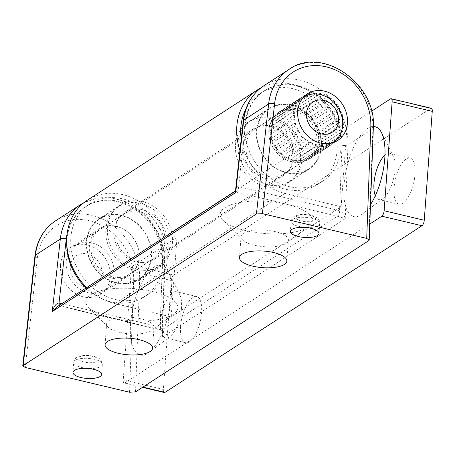 <?xml version="1.0" encoding="UTF-8"?>
<svg xmlns="http://www.w3.org/2000/svg" width="455" height="455" viewBox="0 0 455 455"><rect width="100%" height="100%" fill="white"/><g stroke="black" fill="none" stroke-linecap="round" stroke-linejoin="round"><path stroke-width="0.34" stroke-dasharray="2.27 1.71" d="M86.717 287.566A58.28 49.584 57 0 0 114.996 303.599L171.165 316.93L177.006 237.345L167.11 234.996A58.28 49.584 57 0 0 87.286 200.245M116.503 283.073A36.309 30.894 -123 0 1 87.741 254.009A36.309 30.894 -123 0 1 99.235 218.673A36.309 30.894 -123 0 1 144.917 232.329A36.309 30.894 -123 0 1 138.752 279.609A36.309 30.894 -123 0 1 116.503 283.073M239.956 150.548A58.28 49.584 57 0 0 284.966 193.369L341.136 206.706L171.165 316.93M266.112 178.468A27.795 23.649 -123 0 1 244.09 156.224A27.795 23.649 -123 0 1 252.895 129.18A27.795 23.649 -123 0 1 287.856 139.634A27.795 23.649 -123 0 1 283.141 175.818A27.795 23.649 -123 0 1 266.112 178.468M138.036 261.528A27.795 23.649 -123 0 1 116.019 239.279A27.795 23.649 -123 0 1 124.824 212.235A27.795 23.649 -123 0 1 159.785 222.688A27.795 23.649 -123 0 1 155.07 258.872A27.795 23.649 -123 0 1 138.036 261.528M341.136 206.706L346.983 127.116L337.081 124.767A58.28 49.584 57 0 0 260.698 88.008M286.474 172.843A36.309 30.894 -123 0 1 257.712 143.78A36.309 30.894 -123 0 1 269.212 108.449A36.309 30.894 -123 0 1 314.888 122.105A36.309 30.894 -123 0 1 308.723 169.379A36.309 30.894 -123 0 1 286.474 172.843M346.983 127.116L371.525 111.196M142.927 387.108L124.915 382.831A4.482 1.757 103.4 0 1 124.187 383.002A4.482 1.757 103.4 0 1 123.242 379.925L131.245 271.015A4.482 1.757 103.4 0 1 133.525 265.544L173.645 275.07L430.584 108.444A4.482 1.757 -76.6 0 1 431.312 108.273M133.525 265.544L177.006 237.345M337.081 124.767L167.11 234.996M137.456 269.485A36.309 30.894 -123 0 1 108.688 240.422A36.309 30.894 -123 0 1 120.188 205.091A36.309 30.894 -123 0 1 165.865 218.747A36.309 30.894 -123 0 1 159.705 266.021A36.309 30.894 -123 0 1 137.456 269.485M265.527 186.431A36.309 30.894 -123 0 1 236.759 157.362A36.309 30.894 -123 0 1 248.259 122.031A36.309 30.894 -123 0 1 293.936 135.687A36.309 30.894 -123 0 1 287.776 182.967A36.309 30.894 -123 0 1 265.527 186.431M370.518 204.613A46.177 18.115 103.4 0 1 362.282 214.077A46.177 18.115 103.4 0 1 344.594 179.52A46.177 18.115 103.4 0 1 373.356 126.541M171.319 296.887A46.177 18.115 103.4 0 1 148.831 352.506A46.177 18.115 103.4 0 1 133.332 305.902A46.177 18.115 103.4 0 1 168.128 271.237A46.177 18.115 103.4 0 1 171.319 296.887M124.915 382.831L369.807 224.014M402.902 203.385A23.757 9.322 103.4 0 1 399.046 204.301A23.757 9.322 103.4 0 1 395.463 179.031A23.757 9.322 103.4 0 1 410.023 158.067A23.757 9.322 103.4 0 1 415.011 174.396A23.757 9.322 103.4 0 1 402.902 203.385M173.645 275.07A4.482 1.757 -76.6 0 0 171.364 280.542L163.362 389.452A4.482 1.757 -76.6 0 0 164.306 392.528M189.451 341.813A23.757 9.322 103.4 0 1 185.589 342.729A23.757 9.322 103.4 0 1 182.011 317.459A23.757 9.322 103.4 0 1 196.571 296.495A23.757 9.322 103.4 0 1 201.554 312.818A23.757 9.322 103.4 0 1 189.451 341.813M384.958 155.092A23.757 9.322 103.4 0 1 389.963 153.307A23.757 9.322 103.4 0 1 393.308 156.435A23.757 9.322 103.4 0 1 394.951 169.63A23.757 9.322 103.4 0 1 383.377 198.249A23.757 9.322 103.4 0 1 378.987 199.54A23.757 9.322 103.4 0 1 375.318 195.695M181.494 308.058A23.757 9.322 103.4 0 1 169.925 336.677A23.757 9.322 103.4 0 1 165.529 337.968A23.757 9.322 103.4 0 1 161.952 312.699A23.757 9.322 103.4 0 1 176.512 291.735A23.757 9.322 103.4 0 1 179.856 294.863A23.757 9.322 103.4 0 1 181.494 308.058M290.142 161.241A26.896 22.887 57 0 0 307.557 158.914A26.896 22.887 57 0 0 312.119 123.897A26.896 22.887 57 0 0 278.284 113.784A26.896 22.887 57 0 0 269.639 139.457A26.896 22.887 57 0 0 290.142 161.241M267.216 176.108A26.896 22.887 57 0 0 284.631 173.787A26.896 22.887 57 0 0 289.192 138.764A26.896 22.887 57 0 0 255.357 128.651A26.896 22.887 57 0 0 246.712 154.325A26.896 22.887 57 0 0 267.216 176.108M287.361 186.135A53.792 45.767 57 0 0 322.191 181.482A53.792 45.767 57 0 0 331.32 111.447A53.792 45.767 57 0 0 263.65 91.216A53.792 45.767 57 0 0 246.36 142.563A53.792 45.767 57 0 0 287.361 186.135M241.23 139.082A53.792 45.767 57 0 0 283.408 188.694A53.792 45.767 57 0 0 318.238 184.048A53.792 45.767 57 0 0 327.367 114.012A53.792 45.767 57 0 0 259.697 93.775A53.792 45.767 57 0 0 245.825 109.268M285.262 172.104A35.865 30.513 57 0 0 308.479 169.004A35.865 30.513 57 0 0 314.57 122.31A35.865 30.513 57 0 0 269.451 108.825A35.865 30.513 57 0 0 257.928 143.058A35.865 30.513 57 0 0 285.262 172.104M266.289 184.406A35.865 30.513 57 0 0 289.505 181.306A35.865 30.513 57 0 0 295.596 134.617A35.865 30.513 57 0 0 250.477 121.127A35.865 30.513 57 0 0 238.955 155.36A35.865 30.513 57 0 0 266.289 184.406M119.625 277.453A26.896 22.887 -123 0 1 93.008 258.679A26.896 22.887 -123 0 1 100.407 229.138A26.896 22.887 -123 0 1 134.242 239.25A26.896 22.887 -123 0 1 129.675 274.274A26.896 22.887 -123 0 1 119.625 277.453M142.551 262.586A26.896 22.887 -123 0 1 115.934 243.812A26.896 22.887 -123 0 1 123.333 214.271A26.896 22.887 -123 0 1 157.168 224.383A26.896 22.887 -123 0 1 152.601 259.407A26.896 22.887 -123 0 1 142.551 262.586M66.76 243.857A53.792 45.767 -123 0 1 85.773 206.57A53.792 45.767 -123 0 1 153.443 226.8A53.792 45.767 -123 0 1 144.315 296.842A53.792 45.767 -123 0 1 124.204 303.206A53.792 45.767 -123 0 1 86.08 287.975M128.156 300.641A53.792 45.767 -123 0 1 74.927 263.092A53.792 45.767 -123 0 1 89.726 204.005A53.792 45.767 -123 0 1 157.396 224.235A53.792 45.767 -123 0 1 148.267 294.277A53.792 45.767 -123 0 1 128.156 300.641M125.102 283.476A35.865 30.513 -123 0 1 89.618 258.44A35.865 30.513 -123 0 1 99.48 219.054A35.865 30.513 -123 0 1 144.593 232.539A35.865 30.513 -123 0 1 138.508 279.233A35.865 30.513 -123 0 1 125.102 283.476M144.076 271.169A35.865 30.513 -123 0 1 108.591 246.138A35.865 30.513 -123 0 1 118.454 206.746A35.865 30.513 -123 0 1 163.567 220.237A35.865 30.513 -123 0 1 157.481 266.926A35.865 30.513 -123 0 1 144.076 271.169M59.366 305.299A4.482 1.757 -76.6 0 0 60.105 306.147L161.047 330.114A4.482 1.757 103.4 0 0 161.775 329.943L337.593 216.193A4.482 1.615 102.5 0 0 339.72 210.693L339.566 210.654A4.482 1.757 103.4 0 1 337.286 216.125L236.344 192.158A4.482 1.757 -76.6 0 0 238.625 186.686L238.471 186.652C236.89 186.431 235.935 187.494 235.599 189.837M236.344 192.158L236.037 192.084A4.482 1.905 -75.7 0 0 238.471 186.652M59.23 305.39A4.482 1.615 -77.5 0 0 59.867 306.09A4.482 1.615 -77.5 0 0 60.526 305.902L236.037 192.084L234.393 191.794M60.105 306.147A4.482 1.757 -76.6 0 0 60.833 305.97L56.676 307.045C58.303 306.187 59.366 305.868 59.867 306.09L60.105 306.147M245.899 230.674A46.177 16.141 4.2 0 1 223.092 220.339A46.177 16.141 4.2 0 1 267.438 201.372A46.177 16.141 4.2 0 1 308.541 226.613A46.177 16.141 4.2 0 1 245.899 230.674M111.503 317.829A46.177 16.141 4.2 0 1 88.697 307.495A46.177 16.141 4.2 0 1 133.042 288.533A46.177 16.141 4.2 0 1 174.146 313.768A46.177 16.141 4.2 0 1 111.503 317.829M119.847 332.366A23.757 8.304 4.2 0 1 108.114 327.048A23.757 8.304 4.2 0 1 106.629 323.829A23.757 8.304 4.2 0 1 130.932 317.289A23.757 8.304 4.2 0 1 154.018 327.31A23.757 8.304 4.2 0 1 152.078 330.279A23.757 8.304 4.2 0 1 119.847 332.366M254.243 245.205A23.757 8.304 4.2 0 1 242.509 239.887A23.757 8.304 4.2 0 1 241.025 236.674A23.757 8.304 4.2 0 1 265.328 230.133A23.757 8.304 4.2 0 1 288.413 240.155A23.757 8.304 4.2 0 1 286.479 243.118A23.757 8.304 4.2 0 1 254.243 245.205M139.128 258.121A27.795 23.649 57 0 0 126.166 230.935A27.795 23.649 57 0 0 99.127 228.899A27.795 23.649 57 0 0 94.412 265.083A27.795 23.649 57 0 0 129.374 275.537A27.795 23.649 57 0 0 139.128 258.121M268.837 129.931A27.795 23.649 -123 0 1 278.585 112.516A27.795 23.649 -123 0 1 313.552 122.969A27.795 23.649 -123 0 1 308.831 159.153A27.795 23.649 -123 0 1 281.793 157.117A27.795 23.649 -123 0 1 268.837 129.931M60.521 265.026A27.795 23.649 -123 0 1 70.275 247.611A27.795 23.649 -123 0 1 97.313 249.647A27.795 23.649 -123 0 1 110.269 276.839A27.795 23.649 -123 0 1 100.521 294.248A27.795 23.649 -123 0 1 73.477 292.212A27.795 23.649 -123 0 1 60.521 265.026M337.286 216.125L345.254 218.616L347.956 144.855L372.861 128.708A58.28 49.584 57 0 0 344.697 73.153A58.28 49.584 57 0 0 288.88 69.507M160.257 327.077C161.77 327.68 162.498 329.756 162.435 333.299C162.395 331.428 162.008 330.387 161.28 330.171A4.482 1.905 104.3 0 1 160.257 327.077L160.109 327.031A4.482 1.757 103.4 0 0 161.047 330.114L161.28 330.171A4.482 1.905 104.3 0 0 162.082 330.017C164.118 331.007 164.039 333.521 161.844 337.559L345.254 218.616C344.054 214.356 342.205 211.712 339.72 210.693M61.834 303.701L160.109 327.031L162.498 261.727A4.482 1.502 2.1 0 1 165.006 263.172L162.435 333.299L161.844 337.559L164.545 263.803A58.28 49.584 57 0 0 136.381 208.248A58.28 49.584 57 0 0 80.563 204.602M342.092 117.606L342.211 118.198M339.441 110.133L339.72 110.696M342.661 125.256L342.615 125.842M325.871 145.134A26.896 22.887 57 0 0 331.78 143.103L330.944 144.764A28.017 23.836 -123 0 1 327.691 145.873L325.49 144.98L323.937 146.476A28.017 23.836 -123 0 1 320.377 146.453L318.779 145.219A26.896 22.887 57 0 0 323.761 145.401A26.896 22.887 57 0 0 325.223 145.242A26.896 22.887 57 0 0 325.871 145.134M313.142 156.201A28.017 23.836 -123 0 1 310.481 158.351L308.228 158.158L307.227 160.143A28.017 23.836 -123 0 1 303.974 161.258L301.773 160.359L300.22 161.855A28.017 23.836 -123 0 1 296.66 161.838L294.709 160.319L292.741 161.189A28.017 23.836 -123 0 1 289.187 160.041L287.662 158.039L285.45 158.204A28.017 23.836 -123 0 1 282.219 156.019L281.253 153.71L279 153.159A28.017 23.836 -123 0 1 276.378 150.144L276.06 147.727L273.961 146.51A28.017 23.836 -123 0 1 272.187 142.927L272.539 140.623L270.788 138.843A28.017 23.836 -123 0 1 270.014 135.01L271.009 133.019L269.752 130.841A28.017 23.836 -123 0 1 270.048 127.099L271.601 125.603L270.947 123.214A28.017 23.836 -123 0 1 272.289 119.892L274.257 119.022L274.274 116.639A28.017 23.836 -123 0 1 276.543 114.04L278.75 113.869L279.433 111.703A28.017 23.836 -123 0 1 279.654 111.56A28.017 23.836 -123 0 1 282.424 110.053L284.682 110.605A26.674 22.693 -123 0 1 289.755 109.57A26.674 22.693 -123 0 1 291.513 109.507L293.293 108.313L296.893 108.904L298.651 110.684L300.761 110.161L304.196 111.845L305.453 114.029L307.711 114.222L310.668 116.85L311.317 119.238L313.518 120.131L315.742 123.47L315.724 125.859L317.675 127.372L318.961 131.125L318.278 133.292L319.802 135.294A28.017 23.836 -123 0 1 320.047 139.128L318.756 140.891L319.723 143.2A28.017 23.836 -123 0 1 318.892 146.772L317.112 147.966L317.431 150.383A28.017 23.836 -123 0 1 315.605 153.375L313.495 153.898A26.674 22.693 -123 0 1 309.411 157.447A26.674 22.693 -123 0 1 308.228 158.158A26.674 22.693 -123 0 1 301.773 160.359A26.674 22.693 -123 0 1 294.709 160.319A26.674 22.693 -123 0 1 287.662 158.039A26.674 22.693 -123 0 1 281.253 153.71A26.674 22.693 -123 0 1 276.06 147.727A26.674 22.693 -123 0 1 272.539 140.623A26.674 22.693 -123 0 1 271.009 133.019A26.674 22.693 -123 0 1 271.601 125.603A26.674 22.693 -123 0 1 274.257 119.022A26.674 22.693 -123 0 1 278.75 113.869A26.674 22.693 -123 0 1 280.382 112.686A26.674 22.693 -123 0 1 284.682 110.605L285.967 108.842A28.017 23.836 -123 0 1 289.414 108.29L291.513 109.507A26.674 22.693 -123 0 1 298.651 110.684A26.674 22.693 -123 0 1 305.453 114.029A26.674 22.693 -123 0 1 311.317 119.238A26.674 22.693 -123 0 1 315.724 125.859A26.674 22.693 -123 0 1 318.278 133.292A26.674 22.693 -123 0 1 318.756 140.891A26.674 22.693 -123 0 1 317.112 147.966A26.674 22.693 -123 0 1 313.495 153.898L313.142 156.201L336.859 140.822A28.017 23.836 -123 0 1 334.197 142.967L332.56 142.825M322.083 95.01L322.714 95.22M311.669 143.041A26.896 22.887 57 0 0 318.062 145.1L316.458 145.81A28.017 23.836 -123 0 1 312.903 144.656L311.379 142.654L309.167 142.825A28.017 23.836 -123 0 1 305.936 140.641L305.163 138.792A26.896 22.887 57 0 0 310.953 142.688A26.896 22.887 57 0 0 311.669 143.041M84.994 242.356A26.674 22.693 -123 0 1 111.862 260.624A26.674 22.693 -123 0 1 104.65 290.233A26.674 22.693 -123 0 1 71.099 280.2A26.674 22.693 -123 0 1 75.627 245.472A26.674 22.693 -123 0 1 84.994 242.356M302.876 97.865A26.896 22.887 57 0 0 302.598 98.075A26.896 22.887 57 0 0 302.04 98.525A26.896 22.887 57 0 0 297.979 103.166A26.896 22.887 57 0 0 297.581 103.82A26.896 22.887 57 0 0 295.181 109.729A26.896 22.887 57 0 0 294.999 110.531A26.896 22.887 57 0 0 294.465 117.185A26.896 22.887 57 0 0 294.516 118.055A26.896 22.887 57 0 0 295.892 124.869A26.896 22.887 57 0 0 296.188 125.722A26.896 22.887 57 0 0 299.345 132.098A26.896 22.887 57 0 0 299.845 132.843A26.896 22.887 57 0 0 304.52 138.218L302.717 137.78A28.017 23.836 -123 0 1 300.095 134.76L299.777 132.348L297.678 131.131A28.017 23.836 -123 0 1 295.904 127.542L296.262 125.239L294.504 123.459A28.017 23.836 -123 0 1 293.731 119.625L294.726 117.64L293.469 115.456A28.017 23.836 -123 0 1 293.765 111.714L295.318 110.218L294.664 107.829A28.017 23.836 -123 0 1 296.006 104.513L297.974 103.643L297.991 101.26A28.017 23.836 -123 0 1 300.26 98.661L302.467 98.49L303.149 96.324A28.017 23.836 -123 0 1 303.371 96.181A28.017 23.836 -123 0 1 306.141 94.674L306.192 94.685M282.219 156.019L305.936 140.641M285.45 158.204L309.167 142.825M305.163 138.792L304.52 138.218A26.896 22.887 57 0 0 305.163 138.792M281.253 153.71L304.969 138.331M287.662 158.039L311.379 142.654M289.187 160.041L312.903 144.656M292.741 161.189L316.458 145.81M318.426 144.94L318.062 145.1A26.896 22.887 57 0 0 318.779 145.219L318.426 144.94L294.709 160.319M296.66 161.838L320.377 146.453M300.22 161.855L323.937 146.476M301.773 160.359L325.49 144.98M303.974 161.258L327.691 145.873M307.227 160.143L330.944 144.764M308.228 158.158L331.78 143.103A26.896 22.887 57 0 0 331.974 142.995M332.315 142.807L331.945 142.773M310.481 158.351L334.197 142.967M313.495 153.898L337.161 138.877M337.542 138.434L337.212 138.519M315.605 153.375L339.328 137.99A28.017 23.836 -123 0 0 341.148 134.999L317.431 150.383M317.112 147.966L340.829 132.587L340.88 132.945M318.892 146.772L342.609 131.387A28.017 23.836 -123 0 0 343.44 127.821L319.723 143.2M318.756 140.891L342.473 125.506M320.047 139.128L343.764 123.749A28.017 23.836 -123 0 0 343.519 119.915L319.802 135.294M318.278 133.292L341.995 117.913M318.961 131.125L342.678 115.746L341.392 111.993L317.675 127.372M276.543 114.04L300.26 98.661M274.274 116.639L297.991 101.26M278.75 113.869L302.467 98.49M274.257 119.022L297.974 103.643M272.289 119.892L296.006 104.513M270.947 123.214L294.664 107.829M271.601 125.603L295.318 110.218M270.048 127.099L293.765 111.714M269.752 130.841L293.469 115.456M271.009 133.019L294.726 117.64M270.014 135.01L293.731 119.625M270.788 138.843L294.504 123.459M272.539 140.623L296.262 125.239M272.187 142.927L295.904 127.542M273.961 146.51L297.678 131.131M276.06 147.727L299.777 132.348M276.378 150.144L300.095 134.76M279 153.159L302.717 137.78M315.724 125.859L339.441 110.474M315.742 123.47L339.458 108.091L337.235 104.752L313.518 120.131M311.317 119.238L335.034 103.859L335.363 103.99M334.937 103.501L335.034 103.859M310.668 116.85L334.385 101.471L331.428 98.837L307.711 114.222M305.453 114.029L329.522 98.678M328.976 98.308L329.17 98.644M304.196 111.845L327.913 96.466L324.478 94.776L300.761 110.161M298.651 110.684L322.367 95.305M296.893 108.904L320.61 93.525L317.01 92.934L293.293 108.313M291.513 109.507L315.542 93.918M314.866 93.918L315.23 94.128M289.414 108.29L313.131 92.911A28.017 23.836 -123 0 0 309.684 93.463L285.967 108.842M284.682 110.605L308.632 94.902M307.984 95.123L308.399 95.22M282.424 110.053L306.141 94.674M279.433 111.703L303.149 96.324M82.77 253.492A17.705 15.066 -123 0 1 101.334 277.863A17.705 15.066 -123 0 1 74.449 279.899A17.705 15.066 -123 0 1 82.77 253.492M284.966 193.369L114.996 303.599M390.464 98.917L430.584 108.444M163.362 389.452L123.242 379.925M131.245 271.015L171.364 280.542M245.745 122.497A53.792 45.767 -123 0 1 297.399 85.568A53.792 45.767 -123 0 1 341.961 145.344L339.566 210.654L238.625 186.686L245.745 122.497A4.482 1.632 6.3 0 1 243.266 120.723M373.322 128.077A4.482 1.502 2.1 0 1 372.861 128.708L368.76 240.649M129.55 392.221L133.645 280.439A53.792 45.767 57 0 0 89.089 220.664A53.792 45.767 57 0 0 37.429 257.593L25.247 367.458M135.539 391.897L139.639 279.95A4.482 1.502 2.1 0 1 133.645 280.439M161.775 329.943L60.833 305.97M162.498 261.727A53.792 45.767 57 0 0 120.564 202.651A53.792 45.767 57 0 0 67.169 233.534M263.98 85.659A58.28 49.584 -123 0 1 319.797 89.299A58.28 49.584 -123 0 1 347.956 144.855A4.482 1.502 2.1 0 1 341.961 145.344M55.664 220.755A58.28 49.584 57 0 1 111.481 224.395A58.28 49.584 57 0 1 139.639 279.95L164.545 263.803A4.482 1.502 2.1 0 0 165.006 263.172L163.612 248.032L158.476 233.301L149.974 220.049L138.718 209.232L125.517 201.645L111.321 197.845L97.142 198.152L84.05 202.566M94.344 359.279A14.344 5.016 -175.8 0 0 73.71 362.328A14.344 5.016 -175.8 0 0 87.65 368.379A14.344 5.016 -175.8 0 0 102.324 364.427A14.344 5.016 -175.8 0 0 94.344 359.279M92.672 356.367A9.862 3.447 -175.8 0 0 78.51 358.785A9.862 3.447 -175.8 0 0 93.793 362.413A9.862 3.447 -175.8 0 0 92.672 356.367M311.749 218.286A14.344 5.016 -175.8 0 0 291.12 221.34A14.344 5.016 -175.8 0 0 305.06 227.392A14.344 5.016 -175.8 0 0 319.734 223.439A14.344 5.016 -175.8 0 0 311.749 218.286M310.083 215.38A9.862 3.447 -175.8 0 0 295.915 217.797A9.862 3.447 -175.8 0 0 311.203 221.426A9.862 3.447 -175.8 0 0 310.083 215.38M37.429 257.593A4.482 1.632 6.3 0 1 34.95 255.818M252.895 129.18L124.824 212.235M283.141 175.818L155.07 258.872M138.752 279.609L159.705 266.021M99.235 218.673L120.188 205.091M269.212 108.449L248.259 122.031M308.723 169.379L287.776 182.967M410.023 158.067L389.963 153.307M399.046 204.301L378.987 199.54M196.571 296.495L176.512 291.735M185.589 342.729L165.529 337.968M393.308 156.435L381.58 132.815M383.377 198.249L362.282 214.077M179.856 294.863L168.128 271.237M169.925 336.677L148.831 352.506M124.187 383.002L142.534 387.359M284.631 173.787L307.557 158.914M255.357 128.651L278.284 113.784M318.238 184.048L322.191 181.482M259.697 93.775L263.65 91.216M289.505 181.306L308.479 169.004M250.477 121.127L269.451 108.825M123.333 214.271L100.407 229.138M152.601 259.407L129.675 274.274M89.726 204.005L85.773 206.57M148.267 294.277L144.315 296.842M118.454 206.746L99.48 219.054M157.481 266.926L138.508 279.233M152.078 330.279L174.146 313.768M108.114 327.048L88.697 307.495M286.479 243.118L308.541 226.613M242.509 239.887L223.092 220.339M286.877 261.096L288.413 240.155M239.484 257.615L241.025 236.674M152.482 348.257L154.018 327.31M105.088 344.776L106.629 323.829M101.584 374.482L102.324 364.427C101.619 359.751 100.487 358.261 93.4 356.197C87.821 354.997 82.907 355.122 78.652 356.566C76.212 357.198 74.563 359.12 73.71 362.328L72.971 372.383M318.995 233.495L319.734 223.439C319.023 218.758 317.897 217.274 310.81 215.209C305.231 214.009 300.311 214.134 296.057 215.579C293.617 216.21 291.968 218.127 291.12 221.34L290.381 231.39M100.521 294.248L129.374 275.537M70.275 247.611L99.127 228.899M308.831 159.153L337.69 140.441M278.585 112.516L307.443 93.804M280.382 112.686L75.627 245.472M309.411 157.447L104.65 290.233M279.654 111.56L303.371 96.181"/><path stroke-width="0.68" d="M260.698 88.008A58.28 49.584 57 0 0 257.257 90.016L87.286 200.245A58.28 49.584 57 0 0 86.717 287.566M257.257 90.016A58.28 49.584 57 0 0 239.956 150.548M371.525 111.196L390.464 98.917A4.482 1.757 103.4 0 1 391.192 98.746A4.482 1.757 103.4 0 1 392.13 101.823L432.25 111.35A4.482 1.757 -76.6 0 0 431.312 108.273L391.192 98.746M373.356 126.541A46.177 18.115 103.4 0 1 381.58 132.815A46.177 18.115 103.4 0 1 384.771 158.459A46.177 18.115 103.4 0 1 370.518 204.613M432.25 111.35L424.253 220.26L384.134 210.733L392.13 101.823M369.807 224.014L381.847 216.205A4.482 1.757 103.4 0 0 384.134 210.733M142.534 387.359L164.306 392.528A4.482 1.757 -76.6 0 0 165.034 392.358L421.967 225.731A4.482 1.757 -76.6 0 0 424.253 220.26M375.318 195.695A23.757 9.322 103.4 0 1 375.403 174.271A23.757 9.322 103.4 0 1 384.958 155.092M245.825 109.268A53.792 45.767 57 0 0 241.23 139.082M86.08 287.975A53.792 45.767 -123 0 1 66.76 243.857M235.599 189.837L234.393 191.794L235.684 192.596L243.721 120.109A4.482 1.632 6.3 0 0 243.266 120.723L235.599 189.837L235.684 192.596L52.274 311.544L60.31 239.051A4.482 1.632 6.3 0 1 66.282 238.881L59.014 303.036A4.482 1.615 -77.5 0 0 59.23 305.39M61.834 303.701L59.167 303.064A4.482 1.757 -76.6 0 0 59.366 305.299M59.014 303.036C56.443 303.127 54.196 305.965 52.274 311.544L56.676 307.045L234.393 191.794M129.55 392.221L135.539 391.897L368.76 240.649L369.221 240.007L366.719 238.414L370.814 126.632A4.482 1.502 2.1 0 1 373.322 128.077C377.087 84.021 322.1 45.312 288.88 69.507A58.28 49.584 57 0 0 268.626 103.956A4.482 1.632 6.3 0 1 274.598 103.785L262.416 213.651L256.427 213.981L22.75 365.826L25.247 367.458L129.55 392.221M241.918 254.311A23.757 8.304 -175.8 0 0 239.484 257.615A23.757 8.304 -175.8 0 0 252.707 266.152A23.757 8.304 -175.8 0 0 286.877 261.096A23.757 8.304 -175.8 0 0 268.854 251.638A23.757 8.304 -175.8 0 0 241.918 254.311M107.522 341.466A23.757 8.304 -175.8 0 0 105.088 344.776A23.757 8.304 -175.8 0 0 118.311 353.308A23.757 8.304 -175.8 0 0 152.482 348.257A23.757 8.304 -175.8 0 0 134.458 338.799A23.757 8.304 -175.8 0 0 107.522 341.466M297.695 111.219A27.795 23.649 -123 0 1 307.443 93.804A27.795 23.649 -123 0 1 342.405 104.258A27.795 23.649 -123 0 1 337.69 140.441A27.795 23.649 -123 0 1 310.651 138.405A27.795 23.649 -123 0 1 297.695 111.219M262.416 213.651L366.719 238.414M291.848 229.394A14.344 5.016 -175.8 0 0 290.381 231.39A14.344 5.016 -175.8 0 0 304.321 237.442A14.344 5.016 -175.8 0 0 318.995 233.495A14.344 5.016 -175.8 0 0 311.01 228.342A14.344 5.016 -175.8 0 0 291.848 229.394M74.444 370.381A14.344 5.016 -175.8 0 0 72.971 372.383A14.344 5.016 -175.8 0 0 86.911 378.435A14.344 5.016 -175.8 0 0 101.584 374.482A14.344 5.016 -175.8 0 0 93.605 369.329A14.344 5.016 -175.8 0 0 74.444 370.381M342.609 131.387L341.096 132.411A26.896 22.887 57 0 0 342.615 125.842A26.896 22.887 57 0 0 342.661 125.256A26.896 22.887 57 0 0 342.211 118.198A26.896 22.887 57 0 0 342.092 117.606A26.896 22.887 57 0 0 339.72 110.696A26.896 22.887 57 0 0 339.441 110.133A26.896 22.887 57 0 0 335.363 103.99L337.235 104.752M332.56 142.825L332.315 142.807A26.896 22.887 57 0 0 337.161 138.877L336.859 140.822M327.913 96.466L328.976 98.308A26.896 22.887 57 0 0 322.714 95.22A26.896 22.887 57 0 0 322.083 95.01A26.896 22.887 57 0 0 315.542 93.918L317.01 92.934M339.328 137.99L337.542 138.434A26.896 22.887 57 0 0 340.88 132.945L341.148 134.999M342.615 125.842L343.44 127.821M343.764 123.749L342.661 125.256M342.211 118.198L343.519 119.915M342.678 115.746L342.092 117.606M339.72 110.696L341.392 111.993M339.458 108.091L339.441 110.133M334.385 101.471L334.937 103.501A26.896 22.887 57 0 0 329.522 98.678L331.428 98.837M322.714 95.22L324.478 94.776M320.61 93.525L322.083 95.01M313.131 92.911L314.866 93.918A26.896 22.887 57 0 0 308.632 94.902L309.684 93.463M306.192 94.685L307.984 95.123A26.896 22.887 57 0 0 302.876 97.865M331.974 142.995A26.896 22.887 57 0 0 332.315 142.807M337.161 138.877A26.896 22.887 57 0 0 337.542 138.434M340.88 132.945A26.896 22.887 57 0 0 341.096 132.411M335.363 103.99A26.896 22.887 57 0 0 334.937 103.501M329.522 98.678A26.896 22.887 57 0 0 328.976 98.308M315.542 93.918A26.896 22.887 57 0 0 314.866 93.918M308.632 94.902A26.896 22.887 57 0 0 307.984 95.123M325.985 134.27A17.933 15.254 57 0 0 334.414 107.522A17.933 15.254 57 0 0 307.188 109.587A17.933 15.254 57 0 0 325.985 134.27M421.967 225.731L381.847 216.205M165.034 392.358L142.927 387.108M370.814 126.632A53.792 45.767 57 0 0 326.258 66.857A53.792 45.767 57 0 0 274.598 103.785M243.266 120.723C245.194 105.395 252.098 93.707 263.98 85.659A58.28 49.584 -123 0 0 243.721 120.109L268.626 103.956L256.427 213.981M22.75 365.826L34.95 255.818A4.482 1.632 6.3 0 1 35.405 255.204L60.31 239.051A58.28 49.584 57 0 1 80.563 204.602L55.664 220.755A58.28 49.584 57 0 0 35.405 255.204L23.205 365.223M67.169 233.534A53.792 45.767 57 0 0 66.282 238.881M263.98 85.659L288.88 69.507M369.221 240.007L373.322 128.077M84.05 202.566L80.563 204.602M34.95 255.818C36.878 240.49 43.782 228.802 55.664 220.755"/></g></svg>
